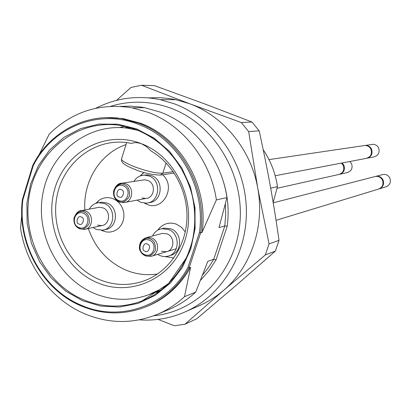 <?xml version="1.0" encoding="UTF-8"?>
<svg xmlns="http://www.w3.org/2000/svg" width="411" height="411" viewBox="0 0 411 411"><rect width="100%" height="100%" fill="white"/><g stroke="black" fill="none" stroke-linecap="round" stroke-linejoin="round"><path stroke-width="0.62" d="M374.657 176.648L375.454 176.442C378.582 176.062 380.92 177.29 382.461 180.126C383.833 184.467 382.461 187.473 378.351 189.147L276.048 220.306M363.535 145.689L364.994 145.473C367.686 145.53 369.669 146.778 370.943 149.224C372.325 154.12 370.619 157.202 365.816 158.461L275.195 175.733M341.454 163.105L343.257 165.433C344.629 170.092 343.067 173.129 338.582 174.536L277.05 188.295M378.896 188.978L378.937 188.968C383.047 187.298 384.413 184.298 383.042 179.961C381.506 177.131 379.173 175.908 376.05 176.288L375.258 176.494M366.72 158.312C371.318 156.915 372.931 153.853 371.549 149.126C370.28 146.686 368.297 145.437 365.61 145.386L364.151 145.602M339.337 174.372C343.755 172.928 345.281 169.907 343.915 165.304L342.111 162.977M382.245 174.69L383.021 174.49C386.078 174.115 388.354 175.312 389.859 178.071C391.195 182.299 389.859 185.233 385.842 186.866L379.445 188.813M371.395 144.533L372.823 144.323C375.454 144.374 377.385 145.592 378.629 147.97C379.975 152.743 378.305 155.743 373.62 156.976L367.614 158.117M349.838 161.508L351.595 163.778C352.931 168.315 351.41 171.274 347.033 172.646L340.082 174.197M119.416 127.564L124.975 126.326M126.624 128.073L129.08 127.333L126.624 128.073M158.985 291.753L154.248 292.673M124.173 127.821L128.417 127.153M169.383 282.907L159.165 289.868L148.058 294.985C129.881 301.268 111.802 300.688 93.816 293.233C57.334 277.8 35.002 233.268 43.011 192.913C50.666 152.476 87.882 122.992 127.22 128.145L138.004 130.349M141.245 143.634C176.653 156.904 197.557 202.88 184.904 240.466C172.779 278.262 131.237 297.456 97.186 282.619C62.94 268.321 43.597 224.427 55.064 187.848C66.032 151.073 106.012 129.799 141.245 143.634L146.326 146.516L151.068 150.981C173.853 164.349 188.464 192.42 186.871 220.132C185.279 247.854 167.734 272.37 143.973 280.918C129.018 286.071 114.119 285.604 99.277 279.516C68.986 266.826 50.332 229.867 56.965 196.35C63.299 162.761 94.17 138.368 126.691 142.581L131.474 143.382L134.094 142.704L136.884 142.622L141.245 143.634M88.355 228.542C95.229 248.152 107.718 262.002 125.823 270.084C136.139 274.337 146.722 275.632 157.572 273.967M126.007 144.621C100.305 153.154 82.909 181.23 84.846 209.98M157.855 230.124L159.386 228.156C164.266 223.245 170.005 221.94 176.596 224.247L181.523 227.309L185.258 231.938M173.817 257.995L165.232 256.587M162.566 174.752C176.571 186.471 163.008 211.799 146.886 204.334L144.544 203.173M139.935 176.078L144.143 172.497M95.886 203.327L98.851 200.465C103.259 197.403 108.016 196.818 113.117 198.708L116.354 200.465L119.175 202.957L121.435 206.045L123.017 209.584L123.85 213.391L123.881 217.275L123.115 221.036L121.589 224.483L119.385 227.447L116.611 229.775L113.41 231.347L109.948 232.097L106.392 231.984L101.378 230.278M162.494 228.547L164.184 228.115L170.971 228.855C182.797 232.955 182.325 252.935 170.375 255.426L168.88 255.894M144.169 175.163L146.974 174.793L151.618 175.651C164.441 179.956 162.217 202.12 148.946 202.638L148.736 202.68M99.452 202.577L101.62 202.191L107.035 203.034C119.19 207.231 117.716 228.326 105.216 229.538L104.117 229.79M157.665 254.368L160.033 255.637L162.818 256.428L165.104 256.592L167.919 256.192C179.92 253.69 180.388 233.612 168.515 229.487L161.698 228.747C157.536 229.595 154.479 232.004 152.527 235.976M137.074 200.121L140.68 202.299L146.388 203.142C159.715 202.618 161.949 180.347 149.07 176.021L144.405 175.153C139.884 175.353 136.375 177.444 133.878 181.431M93.004 227.519L96.164 229.384L102.478 230.165C115.029 228.948 116.503 207.75 104.302 203.532L98.866 202.685C94.658 203.147 91.458 205.305 89.254 209.158M161.446 251.291L166.583 251.686C174.66 250.119 175.06 236.633 167.097 233.859L162.432 233.381L161.384 233.659M142.072 197.932L145.766 198.498C154.711 198.266 156.298 183.327 147.667 180.414L144.441 179.833L142.483 180.131M97.515 225.089L101.63 225.618C110.056 224.899 111.114 210.689 102.94 207.853L99.221 207.293L97.828 207.555M148.561 97.875L160.254 97.674L170.02 98.63L175.851 99.693L189.512 103.69L141.492 85.247L130.991 87.456L116.493 100.382M141.492 85.247L154.351 85.627L203.861 103.603L251.953 122L241.298 122.54L189.512 103.69C223.63 116.123 251.013 149.594 257.723 188.007L248.67 131.592L259.156 130.821L251.953 122M259.156 130.821C263.61 151.094 267.289 169.27 270.176 185.361C273.125 201.447 276.074 219.767 279.028 240.327L269.061 243.903L257.723 188.007C264.946 226.338 251.054 267.099 223.481 290.479L265.336 254.918L275.385 251.075L279.028 240.327M275.385 251.075L236.798 284.802L196.792 318.756L185.012 324.197L223.481 290.479L217.506 295.242L211.213 299.485L204.637 303.2L197.496 306.488M95.855 108.247C116.046 97.931 137.495 95.069 160.203 99.657L174.249 103.783C213.787 118.507 243.708 160.331 246.22 205.608C248.799 250.895 223.815 294.117 186.476 311.302C171.418 318.165 155.712 321.017 139.365 319.85M241.298 122.54L248.67 131.592M269.061 243.903L265.336 254.918M185.012 324.197L174.408 325.753L158.065 319.414M110.651 106.315C130.621 100.233 150.76 100.88 171.063 108.268C214.218 124.23 244.453 173.956 239.901 222.89C235.631 271.877 197.83 311.502 153.724 315.787M38.978 154.968L49.186 134.161C72.387 111.504 100.084 102.735 132.265 107.852L148.273 112.383C182.998 125.191 210.607 160.275 216.371 199.9L226.954 197.578L219.012 227.545L224.807 225.911L227.201 226.24L216.032 259.906L208.983 270.679L200.589 280.204M216.371 199.9L202.048 232.41L200.645 232.806L189.127 267.859L190.565 267.356L184.503 296.696L195.687 292.164L207.832 261.339L213.751 259.274L216.032 259.906M184.503 296.696C176.53 304.063 167.688 309.853 157.988 314.066C133.554 324.089 109.064 323.971 84.517 313.721C51.231 299.562 26.176 265.686 20.55 228.151L21.732 215.159M116.976 118.044L117.798 117.911M32.803 165.505L22.405 199.458L22.898 199.689L33.219 165.72L32.793 165.289M106.588 117.633L123.161 118.584L140.439 123.213C180.984 137.849 208.906 186.651 202.094 232.225L202.048 232.41M120.474 106.377L130.816 106.146L141.184 107.101L144.626 107.687L160.305 112.116C194.316 124.625 221.334 158.882 226.954 197.578M22.405 199.484C16.697 243.163 42.009 289.621 81.024 305.871C102.339 314.78 123.701 315.211 145.098 307.166C163.83 299.562 178.502 286.457 189.127 267.859L187.909 267.53L199.397 232.549L200.645 232.806L199.397 232.549C206.152 187.272 178.425 138.79 138.168 124.235C98.239 108.35 52.243 127.451 33.219 165.72L32.813 165.345M190.565 267.356C179.967 285.902 165.33 298.967 146.65 306.555L145.098 307.166C123.752 315.196 102.442 314.769 81.178 305.892M167.58 310.058L169.702 309.175C179.211 305.044 187.873 299.372 195.687 292.164M123.161 118.584L121.538 118.635C85.663 112.671 49.397 132.347 32.793 165.284L32.921 165.176C49.515 132.291 85.719 112.66 121.538 118.635L138.861 123.279C179.509 137.962 207.514 186.913 200.686 232.621L202.094 232.225M273.166 202.464L277.471 186.661C275.488 173.211 270.736 160.917 263.225 149.774M270.679 188.151L277.471 186.661M121.718 158.23L121.399 159.232C122.319 161.102 126.511 163.537 133.981 166.542C146.737 171.253 156.344 173.468 162.807 173.19L173.257 171.695M166.101 162.931L162.807 173.19L160.352 175.076C151.69 174.819 142.93 172.831 134.078 169.111L128.124 166.476L124.333 164.256L122.658 162.828L121.574 161.097L121.404 159.232L126.65 142.576M115.676 117.921L116.185 117.777M221.56 176.237C227.586 192.512 229.466 209.178 227.201 226.24M120.5 118.481L121.312 118.311M225.362 204.108L225.68 215.051L224.807 225.911L213.751 259.274L208.629 267.386L202.721 274.81M80.977 305.805C42.071 289.508 16.846 243.148 22.497 199.535M22.898 199.689C17.247 242.999 42.354 289.067 81.029 305.147C119.241 322.378 166.866 306.544 187.909 267.53M82.447 300.657L65.673 291.086L51.164 277.867L39.579 261.663L31.452 243.261L27.157 223.527L26.89 203.399L30.681 183.815L38.367 165.715L49.618 149.974L63.926 137.377L80.633 128.592L98.938 124.101L117.942 124.194L136.683 128.936L154.182 138.137L169.507 151.366L181.832 167.965L190.483 187.067L194.978 207.663L195.081 228.655L190.796 248.922L182.386 267.402L170.318 283.128L155.266 295.329L138.034 303.416L119.529 307.038L100.69 306.082L82.447 300.657M136.668 129.809L127.965 127.03L119.087 125.273C77.458 119.406 37.91 150.426 29.679 193.216C21.069 235.919 44.583 283.194 83.161 299.614C102.39 307.623 121.702 308.178 141.096 301.284C173.17 289.401 195.862 254.296 194.973 216.32C194.172 178.348 169.748 142.422 136.781 129.855M80.119 210.92L81.933 210.53L85.755 211.105C94.14 214.033 93.066 228.675 84.425 229.41L79.626 228.783C75.249 226.723 73.394 223.106 74.057 217.938C76.256 212.636 78.881 210.17 81.933 210.524L99.221 207.293M145.057 255.56L144.251 255.077M146.835 237.471L151.623 237.964C159.807 240.831 159.406 254.733 151.109 256.336L145.324 255.883C141.055 253.073 139.093 250.155 139.427 247.129C139.555 242.238 142.026 239.017 146.835 237.471L162.432 233.381M119.175 201.662L117.695 200.702M113.868 192.62C114.34 186.969 117.176 183.82 122.38 183.162L125.725 183.768C134.674 186.81 133.046 202.376 123.773 202.613L119.945 202.017M84.301 212.138C80.895 210.293 77.561 211.968 74.288 217.167C73.949 223.558 75.603 227.278 79.246 228.321C82.642 230.186 85.986 228.516 89.285 223.317C89.624 216.9 87.964 213.175 84.301 212.138M150.282 239.068C146.773 237.173 143.321 238.848 139.925 244.098C139.555 250.576 141.25 254.358 145.006 255.437C148.505 257.353 151.962 255.683 155.384 250.438C155.764 243.934 154.058 240.142 150.282 239.068M124.317 184.77C120.798 182.9 117.341 184.647 113.945 190C113.58 196.561 115.286 200.357 119.051 201.405C122.56 203.291 126.023 201.56 129.45 196.206C129.814 189.62 128.109 185.808 124.317 184.77M78.886 227.483C70.332 224.349 74.961 209.456 83.33 213.252C91.936 216.381 87.245 231.326 78.886 227.483M144.729 254.625C135.907 251.383 140.737 236.32 149.363 240.224C158.235 243.456 153.339 258.581 144.729 254.625M118.738 200.511C109.891 197.357 114.71 182.047 123.367 185.88C132.26 189.029 127.374 204.395 118.738 200.511M81.291 217.08C77.849 214.352 74.956 223.641 79.123 224.031C82.56 226.769 85.473 217.47 81.291 217.08M147.364 244.144C143.819 241.349 140.798 250.746 145.098 251.172C148.638 253.977 151.674 244.566 147.364 244.144M121.317 189.774C117.762 187 114.746 196.545 119.062 196.92C122.612 199.705 125.643 190.144 121.317 189.774M273.228 202.839L375.454 176.442M269.005 159.612L364.994 145.473M376.05 176.288L383.021 174.49M365.61 145.386L372.823 144.323M127.22 128.145L131.201 127.944M149.301 294.523L161.282 290.053M147.991 279.305L143.973 280.918M174.182 173.057L161.025 174.978M165.386 256.582L165.9 256.88M158.471 229.8L159.386 228.156M140.988 175.697L142.586 173.534M101.579 230.268L102.863 230.992M96.785 203.044L98.851 200.465M164.184 228.115L161.698 228.747M146.974 174.793L144.405 175.153M101.62 202.191L98.866 202.685M85.606 229.148L101.63 225.618M167.303 251.47L166.583 251.686M125.473 202.294L145.766 198.498M160.203 99.657L175.851 99.693M186.476 311.302L201.251 304.849M22.41 199.438L32.777 165.325M132.265 107.852L144.626 107.687M157.988 314.066L169.702 309.17M119.087 125.273L127.996 127.045L136.735 129.85C164.015 141.369 182.289 162.391 191.562 192.918C195.749 209.831 195.826 226.579 191.783 243.168L186.902 257.101L167.991 284.273L141.913 300.97M176.268 248.773L151.854 256.115M144.441 179.833L122.38 183.162C118.455 182.88 115.517 185.618 113.564 191.387C113.215 196.581 115.193 200.106 119.493 201.965L123.773 202.613"/></g></svg>
